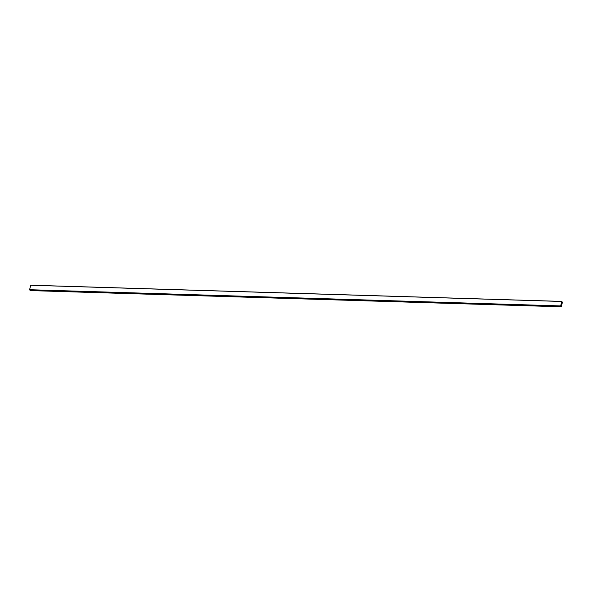 <?xml version="1.0" encoding="UTF-8"?>
<svg xmlns="http://www.w3.org/2000/svg" width="592" height="592" viewBox="0 0 592 592"><rect width="100%" height="100%" fill="white"/><g stroke="black" fill="none" stroke-linecap="round" stroke-linejoin="round"><path stroke-width="0.89" d="M562.4 302.29L561.771 301.469L560.683 305.916L561.26 306.797L562.4 302.29M30.74 285.203L561.815 301.409L30.74 285.203L29.6 289.71L30.185 290.591L561.26 306.797M561.83 301.469L560.698 305.946L561.29 306.708L562.37 302.179L561.815 301.469L562.378 302.26L561.26 306.737M562.119 303.489L561.593 305.561M30.695 285.263L561.771 301.469M29.6 289.71L560.683 305.916M29.615 289.873L560.698 306.071M30.162 290.583L561.238 306.782"/></g></svg>
